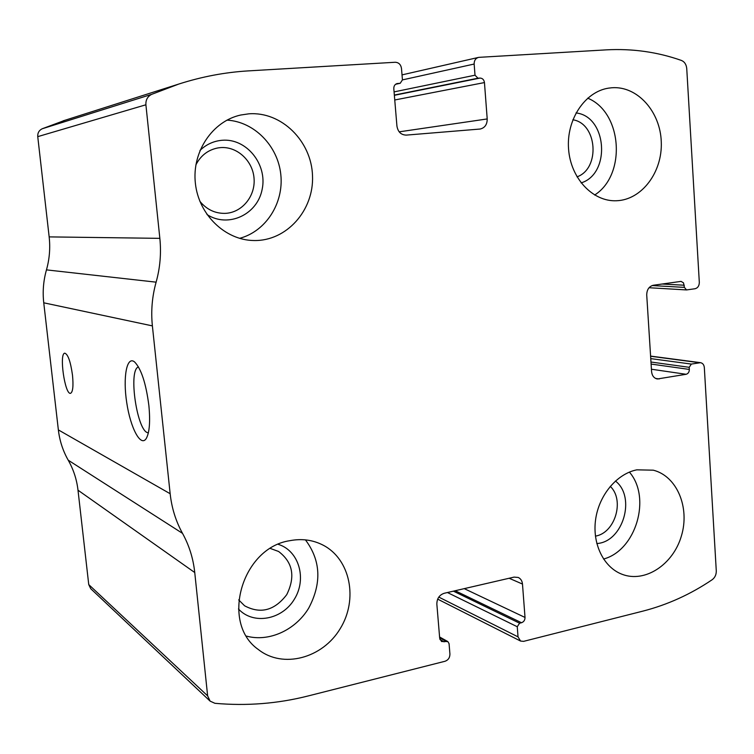 <?xml version="1.0" encoding="UTF-8"?>
<svg xmlns="http://www.w3.org/2000/svg" width="754" height="754" viewBox="0 0 754 754"><rect width="100%" height="100%" fill="white"/><g stroke="black" fill="none" stroke-linecap="round" stroke-linejoin="round"><path stroke-width="1.13" d="M479.12 57.332L606.301 49.858C632.37 48.454 657.413 51.979 681.428 60.443C684.557 61.771 686.329 64.486 686.743 68.567L699.316 282.354C699.241 285.86 697.818 287.99 695.037 288.744L686.517 289.932L684.406 287.378L683.501 282.854L681.06 281.383L653.341 285.248C649.034 286.388 646.828 289.64 646.725 294.993L651.579 371.599C652.05 375.737 653.963 378.197 657.309 378.989L686.121 374.286C688.214 373.664 689.279 372.042 689.335 369.432L689.203 367.311L691.352 364.078L700.532 362.674C702.756 363.164 704.019 364.785 704.33 367.556L716.281 570.853C716.338 574.652 714.962 577.611 712.172 579.722C690.57 594.322 667.516 604.774 643.03 611.089L523.587 641.362L520.562 641.051L518.026 636.866L517.253 626.734L519.591 623.2L521.514 622.729C523.823 621.89 524.991 620.127 525.02 617.441L522.484 584.058C522.154 580.863 520.731 578.657 518.215 577.451L514.105 577.102L444.21 593.275C439.346 594.953 436.886 598.572 436.849 604.124L439.705 638.393L441.561 641.522L447.829 641.569L449.064 643.652L449.921 654.001C449.902 657.658 448.272 660.08 445.048 661.258L308.311 695.914C277.783 703.671 246.652 706.14 214.909 703.303L210.121 701.135L207.633 695.857L194.749 572.54C193.25 558.497 189.179 545.444 182.525 533.37C175.842 521.278 171.724 508.064 170.159 493.729L152.383 325.888C150.866 311.11 152.11 296.539 156.116 282.166C160.112 267.84 161.356 253.231 159.848 238.349L145.899 104.787C145.645 99.914 147.567 96.437 151.658 94.354L178.707 84.08C201.865 76.644 225.163 72.243 248.594 70.876L395.219 62.262C398.734 62.45 400.826 64.524 401.496 68.463L402.438 79.886L400.223 83.279L397.141 83.553C394.889 84.269 393.776 85.965 393.805 88.652L396.934 126.088C397.952 131.941 401.071 134.957 406.293 135.107L480.185 129.028C484.85 127.869 487.197 124.514 487.207 118.944L484.454 82.572C483.983 79.698 482.513 78.199 480.015 78.077L477.979 78.209L475.011 75.202L474.153 64.043C474.125 60.574 475.52 58.369 478.347 57.445L479.12 57.332M210.121 701.135L90.734 588.695L88.746 584.586L78.001 490.204C76.757 479.487 73.496 469.478 68.218 460.185C62.931 450.883 59.641 440.788 58.36 429.903L43.751 302.806C42.497 291.666 43.402 280.686 46.456 269.875C49.5 259.093 50.405 248.094 49.161 236.888L37.747 136.644C37.53 132.996 39.01 130.376 42.167 128.783L65.146 120.216M148.868 405.473C150.385 421.458 149.528 432.438 146.314 438.404C140.8 447.584 130.499 428.102 126.747 402.74C122.77 377.424 126.719 355.379 134.636 361.986C141.243 368.866 145.993 383.362 148.868 405.473M72.497 375.19C73.515 386.01 72.874 392.052 70.574 393.305C64.938 395.171 58.906 353.268 64.797 353.183C68.011 354.286 70.574 361.618 72.497 375.19M611.909 87.756L608.525 88.143C584.84 91.724 566.245 119.716 568.563 149C570.589 178.321 592.776 201.808 616.367 200.752C641.635 200.036 662.549 172.289 661.277 141.997C660.41 111.677 637.384 85.767 611.909 87.756M248.754 113.835L240.724 115.023C212.411 121.149 191.752 151.94 195.39 183.401C198.736 214.909 225.342 240.262 253.957 240.526C286.558 241.261 314.041 210.328 312.514 175.795C311.543 141.243 281.553 111.3 248.754 113.835M636.81 469.836C616.847 473.804 598.987 495.105 595.613 519.497C592.135 543.879 603.681 567.385 622.078 574.284C644.99 583.2 673.124 564.586 681.39 536C690.07 507.527 676.932 476.076 653.256 470.176L636.81 469.836M289.677 540.712C241.94 547.838 220.121 622.964 258.358 649.533C282.948 669.005 322.552 658.251 340.214 628.648C358.376 599.355 350.384 559.166 323.07 545.133C312.806 539.864 301.675 538.394 289.677 540.712M148.387 432.749C137.36 433.296 127.803 369.677 138.482 366.934M238.679 599.882L244.588 605.782C260.498 614.274 274.55 610.57 286.737 594.652C295.568 576.687 292.854 562.296 278.575 551.466L270.384 548.469M238.443 608.968C253.335 625.217 282.166 619.845 294.39 599.166C307.095 578.808 298.98 550.674 278.254 544.341M246.483 636.112C269.074 642.257 295.455 630.118 308.678 608.176C321.892 583.2 320.808 560.429 305.436 539.873M595.424 536.122C615.123 533.059 624.906 500.091 610.259 486.349M596.8 543.54C622.964 542.117 636.31 497.056 615.434 481.024M603.549 559.034C636.008 550.458 651.616 497.574 629.401 472.098M199.867 201.318C206.605 209.471 214.975 213.495 224.984 213.373C241.761 212.882 255.408 196.502 254.079 178.745C253.024 160.97 237.19 146.144 220.385 147.624L217.934 147.925C208.057 149.857 200.705 155.512 195.87 164.909M206.973 214.532C228.226 228.302 257.416 214.626 262.138 189.405C267.595 164.363 246.52 138.048 222.044 140.282C213.618 141.036 206.257 144.419 199.97 150.432M239.565 238.349C265.804 231.45 283.853 203.297 280.827 174.721C278.038 146.116 254.418 121.667 226.963 120.131M577.008 176.851C600.514 168.623 597.366 123.486 572.851 119.773M581.089 182.902C611.07 173.872 607.111 116.257 576.018 112.94M594.633 195.032C626.555 174.881 622.399 112.318 587.705 98.161M42.167 128.783L151.658 94.354M88.746 584.586L207.633 695.857M78.001 490.204L194.749 572.54M68.218 460.185L182.525 533.37M58.36 429.903L170.159 493.729M43.751 302.806L152.383 325.888M46.456 269.875L156.116 282.166M49.161 236.888L159.848 238.349M37.747 136.644L145.899 104.787M395.643 84.241L399.856 83.326M396.613 83.703L397.707 83.468M399.177 131.837L487.207 118.944M394.757 99.98L484.454 82.572M394.361 95.306L480.015 78.077M394.342 95.061L477.979 78.209M394.078 91.894L475.011 75.202M402.438 79.896L474.153 64.043M652.106 285.559L684.406 287.378M662.04 284.022L684.274 285.229M655.528 378.404L659.222 378.97M651.428 369.234L686.121 374.286M651.098 364.069L689.335 369.432M650.966 362.024L689.203 367.311M650.749 358.612L691.352 364.078M650.598 356.256L699.41 362.702M439.657 637.743L446.142 641.352M439.94 639.515L444.125 641.852M509.12 578.252L522.484 584.058M464.238 588.638L525.02 617.441M455.19 590.731L521.514 622.729M453.39 591.155L519.591 623.2M447.433 592.531L517.253 626.734M438.79 597.093L518.026 636.866M63.138 120.857L178.707 84.08M395.586 84.278L400.223 83.279M402.023 74.882L478.347 57.445M649.043 287.726L686.517 289.932M650.589 356.095L700.532 362.674M439.591 636.979L447.829 641.569M437.669 599.128L520.562 641.051M322.363 544.765L323.07 545.133"/></g></svg>
